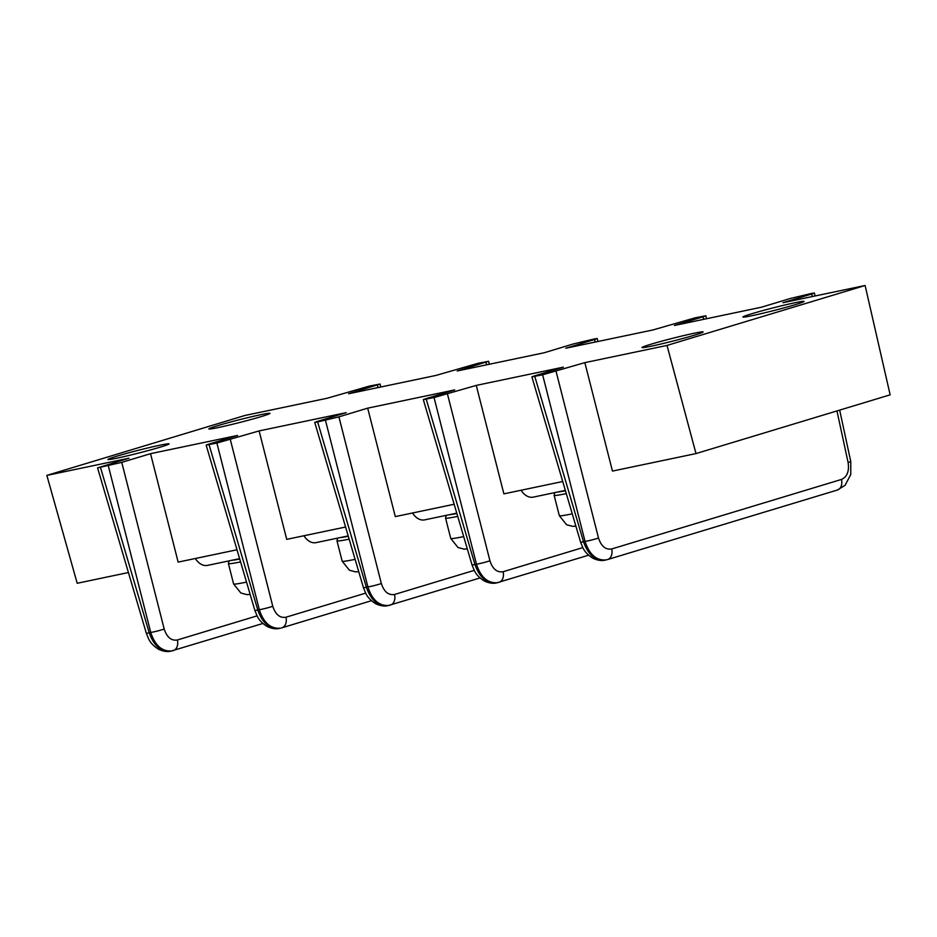 <?xml version="1.0" encoding="UTF-8"?>
<svg xmlns="http://www.w3.org/2000/svg" width="937" height="937" viewBox="0 0 937 937"><rect width="100%" height="100%" fill="white"/><g stroke="black" fill="none" stroke-linecap="round" stroke-linejoin="round"><path stroke-width="1.41" d="M116.469 456.296A31.553 1.382 165.7 0 1 149.756 447.488A31.553 1.382 165.7 0 1 169.047 443.892A31.553 1.382 165.7 0 1 138.817 453.016A31.553 1.382 165.7 0 1 107.896 459.481A31.553 1.382 165.7 0 1 116.469 456.296M128.428 572.53L77.197 583.271L46.85 475.399L129.013 458.181L97.577 467.879L121.763 462.374L164.198 629.043C166.903 637.312 171.295 640.955 177.374 639.983L257.043 615.878M667.015 345.425L865.12 285.492L890.15 394.84L695.992 453.578L667.015 345.425L584.852 362.642L542.628 374.788L531.888 376.85L534.547 375.866L563.324 367.152L476.265 385.4L434.042 397.546L423.313 399.607L425.972 398.623L454.75 389.909L367.691 408.157L338.913 416.86L317.643 421.943L314.727 422.364L317.397 421.381L346.175 412.667L259.116 430.915L216.892 443.049L206.152 445.122L208.822 444.126L237.6 435.424L150.541 453.672L121.763 462.374M865.12 285.492L782.957 302.71L811.735 294.007L814.394 293.012L811.489 293.445L790.219 298.516L761.441 307.219L674.382 325.467L703.16 316.765L705.819 315.769L695.078 317.842L652.866 329.976L565.807 348.224L594.585 339.522L597.244 338.526L594.339 338.948L573.057 344.031L544.28 352.734L457.221 370.982L488.669 361.284L477.929 363.345L435.705 375.491L348.646 393.739L380.094 384.041L369.354 386.103L327.13 398.248L244.967 415.466L46.85 475.399M795.513 304.595A31.553 1.382 165.7 0 1 762.214 313.403A31.553 1.382 165.7 0 1 742.924 316.999A31.553 1.382 165.7 0 1 773.166 307.875A31.553 1.382 165.7 0 1 804.075 301.409A31.553 1.382 165.7 0 1 795.513 304.595M694.563 335.13A31.553 1.382 165.7 0 1 661.276 343.938A31.553 1.382 165.7 0 1 641.986 347.545A31.553 1.382 165.7 0 1 672.216 338.409A31.553 1.382 165.7 0 1 703.137 331.956A31.553 1.382 165.7 0 1 694.563 335.13M217.407 425.761A31.553 1.382 165.7 0 1 250.706 416.953A31.553 1.382 165.7 0 1 269.997 413.346A31.553 1.382 165.7 0 1 239.755 422.482A31.553 1.382 165.7 0 1 208.846 428.935A31.553 1.382 165.7 0 1 217.407 425.761M695.992 453.578L612.458 471.088L584.852 362.642M237.002 549.773L178.147 562.106L150.541 453.672M146.348 633.33L149.217 632.803C153.844 645.862 161.059 651.976 170.862 651.145L170.862 651.145C167.465 652.023 163.483 651.449 158.903 649.435C150.998 644.726 148.948 639.385 148.714 639.116L146.348 633.33L97.577 467.879M836.987 490.133A9.815 6.981 -106.8 0 0 837.409 490.028L607.621 559.541A9.815 6.981 -106.8 0 1 607.199 559.647L606.18 559.916C596.424 560.736 589.385 554.575 585.063 541.457A9.815 0.796 -14.3 0 0 598.509 538.025C601.214 546.283 605.607 549.925 611.685 548.965L841.473 479.439C847.165 476.851 849.379 471.206 848.102 462.515L836.964 410.933M195.388 558.499A16.831 11.806 78.2 0 0 207.592 565.374L239.626 558.663M206.152 445.122L254.923 610.573L257.804 610.046C262.419 623.105 269.633 629.219 279.437 628.387L280.444 628.177C270.688 628.996 263.648 622.847 259.326 609.718A9.815 0.796 -14.3 0 0 272.772 606.286C275.49 614.555 279.882 618.197 285.949 617.225L365.629 593.133M371.427 600.722L281.885 627.813A9.815 6.981 -106.8 0 1 281.463 627.919L281.885 627.813A9.815 6.981 -106.8 0 0 285.949 617.225M345.577 527.016L286.722 539.361L259.116 430.915M325.467 420.291L367.901 586.96A9.815 0.796 -14.3 0 0 381.347 583.528C384.065 591.797 388.457 595.44 394.536 594.48A9.815 6.981 -106.8 0 1 390.471 605.056A9.815 6.981 -106.8 0 1 390.05 605.161L389.031 605.419C379.262 606.251 372.223 600.09 367.901 586.96L366.379 587.288C370.993 600.348 378.208 606.462 388.012 605.642L388.012 605.63C384.627 606.508 380.645 605.934 376.065 603.92C368.147 599.212 366.098 593.871 365.875 593.601L363.497 587.815L366.379 587.288L317.643 421.943M480.002 577.965L388.012 605.642M454.152 504.258L395.297 516.603L367.691 408.157M472.072 565.058L474.954 564.531C479.58 577.59 486.783 583.716 496.598 582.884L496.598 582.884C493.202 583.751 489.219 583.177 484.64 581.163C476.722 576.454 474.672 571.113 474.45 570.844L472.072 565.058L423.313 399.607M412.538 512.984A16.831 11.806 78.2 0 0 424.742 519.859L456.776 513.148M503.11 571.722A9.815 6.981 -106.8 0 1 499.046 582.299A9.815 6.981 -106.8 0 1 498.625 582.404L497.606 582.673C487.837 583.493 480.798 577.333 476.488 564.215A9.815 0.796 -14.3 0 0 489.934 560.783C492.639 569.04 497.032 572.683 503.11 571.722L582.779 547.618M562.739 481.513L503.883 493.846L476.265 385.4M542.628 374.788L585.063 541.457L583.528 541.773C588.155 554.833 595.37 560.958 605.173 560.127L605.173 560.127C601.777 560.994 597.794 560.42 593.215 558.417C585.309 553.697 583.259 548.368 583.025 548.086L580.647 542.3L583.528 541.773L534.793 376.428M611.685 548.965A9.815 6.981 -106.8 0 1 607.621 559.541L605.173 560.127M839.669 410.113L850.784 461.625L848.102 462.515M303.963 535.741A16.831 11.806 78.2 0 0 316.167 542.617L348.201 535.905M521.124 490.227A16.831 11.806 78.2 0 0 533.329 497.114L565.351 490.391M177.374 639.983A9.815 6.981 -106.8 0 1 173.31 650.571A9.815 6.981 -106.8 0 1 172.888 650.676L171.869 650.934C162.113 651.754 155.073 645.605 150.752 632.475A9.815 0.796 -14.3 0 0 164.198 629.043M556.074 371.357L598.509 538.025M812.285 296.56L811.735 294.007M239.731 559.026A44.519 1.944 165.7 0 1 231.802 560.303M108.317 465.806L150.752 632.475L149.217 632.803L100.482 467.446M246.536 582.111A47.33 2.061 165.7 0 1 233.594 583.95L228.405 563.582L229.096 560.876M240.575 561.907A47.33 2.061 165.7 0 1 228.405 563.582M216.892 443.049L259.326 609.718L257.804 610.046L209.056 444.688M486.549 364.833L485.998 362.268M230.338 439.617L272.772 606.286M595.136 342.075L594.585 339.522M338.913 416.86L381.347 583.528M474.204 570.375L394.536 594.48M434.042 397.546L476.488 564.215L474.954 564.531L426.218 399.185M703.71 319.318L703.16 316.765M447.488 394.114L489.934 560.783M850.784 461.625L850.749 474.532L845.104 485.272L837.409 490.028A9.815 6.981 -106.8 0 0 841.473 479.439M348.306 536.269A44.519 1.944 165.7 0 1 340.377 537.545M349.15 539.15A47.33 2.061 165.7 0 1 336.98 540.825L337.671 538.119M355.111 559.354A47.33 2.061 165.7 0 1 342.169 561.193L336.98 540.825M456.881 513.511A44.519 1.944 165.7 0 1 448.952 514.788M565.456 490.765A44.519 1.944 165.7 0 1 557.527 492.03M566.311 493.635A47.33 2.061 165.7 0 1 554.13 495.31L554.821 492.604M572.261 513.839A47.33 2.061 165.7 0 1 559.33 515.678L554.13 495.31M457.736 516.392A47.33 2.061 165.7 0 1 445.555 518.067L446.246 515.362M463.686 536.596A47.33 2.061 165.7 0 1 450.744 538.435L445.555 518.067M377.974 387.59L377.424 385.025M488.669 361.284L489.313 364.259M314.727 422.364L363.497 587.815M597.244 338.526L597.888 341.501M496.598 582.884L588.577 555.208M705.819 315.769L706.463 318.744M531.888 376.85L580.647 542.3M814.394 293.012L815.038 295.987M233.594 583.95L240.868 593.027L246.911 594.608L250.179 594.48M342.169 561.193L349.442 570.27L355.486 571.851L358.754 571.722M559.33 515.678L566.592 524.767L572.648 526.336L575.904 526.207M450.744 538.435L458.017 547.524L464.061 549.094L467.329 548.965M170.862 651.145L262.852 623.48M380.094 384.041L380.727 387.016M279.437 628.387C276.052 629.266 272.058 628.692 267.49 626.677C259.572 621.969 257.523 616.628 257.3 616.359L254.923 610.573"/></g></svg>
